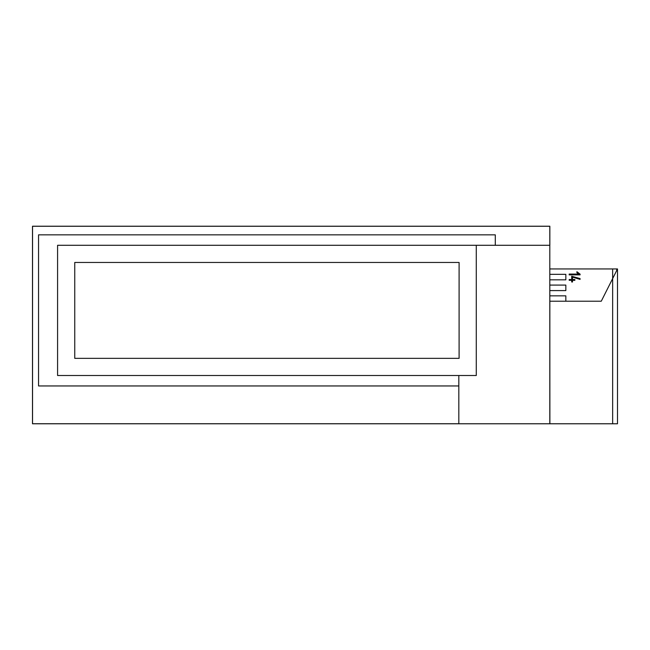 <?xml version="1.0" encoding="UTF-8"?>
<svg xmlns="http://www.w3.org/2000/svg" width="650" height="650" viewBox="0 0 650 650"><rect width="100%" height="100%" fill="white"/><g stroke="black" fill="none" stroke-linecap="round" stroke-linejoin="round"><path stroke-width="0.97" d="M549.803 301.218L601.266 301.218L617.5 268.946L616.712 268.946L616.712 270.514L617.5 268.946L617.5 423.776L549.803 423.776L549.803 226.265L32.541 226.265L32.541 423.735L458.819 423.735M476.271 245.294L476.271 375.513L57.582 375.513L57.582 245.294L549.843 245.294L549.843 226.224L32.5 226.224L32.5 423.776L549.803 423.776M549.884 423.776L549.803 268.946M458.819 375.513L458.819 423.776M616.712 268.946L549.843 268.946M616.712 270.514L612.649 278.598L612.649 423.776M74.75 358.345L74.75 262.462L459.095 262.462L459.095 358.345L74.75 358.345M495.292 245.294L495.292 234.853L38.553 234.853L38.553 385.954L458.819 385.954M549.843 301.657L549.843 423.776M549.843 274.341L565.841 274.341L565.841 279.833L549.843 279.833M549.843 285.09L565.841 285.09L565.841 290.582L549.843 290.582M549.843 295.839L565.841 295.839L565.841 301.218M580.068 274.869L569.164 274.869L569.173 274.072L578.703 274.072L576.908 272.667L576.908 271.724L580.068 274.129L580.068 274.869M572.512 281.986L571.699 281.986L571.699 280.312L569.189 280.312L569.189 279.524L571.699 279.524L571.699 276.274L580.068 278.574L580.06 279.386L572.512 277.103L572.512 279.524L574.86 279.524L574.86 280.312L572.512 280.312L572.512 281.986M612.649 268.946L612.649 278.598"/></g></svg>
